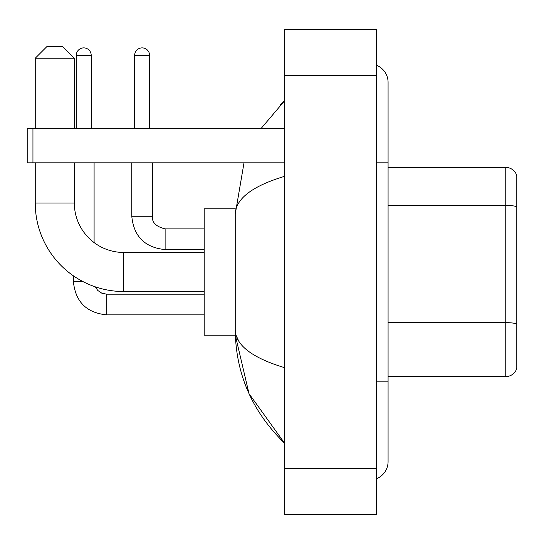 <?xml version="1.0" encoding="UTF-8"?>
<svg xmlns="http://www.w3.org/2000/svg" width="544" height="544" viewBox="0 0 544 544"><rect width="100%" height="100%" fill="white"/><g stroke="black" fill="none" stroke-linecap="round" stroke-linejoin="round"><path stroke-width="0.82" d="M516.8 175.692A11.492 11.492 0 0 0 505.764 167.416A11.492 11.492 0 0 1 516.8 175.692L516.8 368.308A11.492 11.492 0 0 1 505.764 376.584L388.076 376.584M516.8 206.842A11.492 1.992 180 0 0 505.764 205.401L505.764 167.416L388.076 167.416M376.584 381.181L388.076 381.181L388.076 82.368A18.387 18.387 0 0 0 376.584 65.321A18.387 18.387 0 0 1 388.076 82.368A18.387 18.387 0 0 0 376.584 65.321M376.584 478.679A18.387 18.387 0 0 0 388.076 461.632A18.387 18.387 0 0 1 376.584 478.679A18.387 18.387 0 0 0 388.076 461.632A18.387 18.387 0 0 1 376.584 478.679M284.641 176.317C252.137 186.116 235.661 198.778 235.226 214.302L235.226 329.698C235.593 345.168 252.062 357.83 284.641 367.683M284.641 514.502L376.584 514.502L376.584 29.498L284.641 29.498L284.641 514.502M235.226 214.302L244.011 162.819M261.215 128.336L284.641 100.756L261.215 128.336M235.321 208.787L204.19 208.787L204.19 335.213L235.321 335.213L249.023 393.672L284.641 443.244C252.185 411.74 235.715 373.891 235.226 329.698M238.673 340.959L236.042 335.213M204.19 291.536L123.74 291.536A88.495 88.495 0 0 1 35.244 203.041L35.244 162.819M123.74 291.536L123.74 252.464A49.422 49.422 0 0 1 74.324 203.041L74.324 162.819M46.736 46.736L62.825 46.736L74.324 58.228L35.244 58.228L46.736 46.736M74.324 128.336L74.324 58.228M35.244 128.336L35.244 58.228M76.276 128.336L76.276 55.359A7.473 7.473 0 0 1 83.742 47.886A7.473 7.473 0 0 1 91.215 55.359L91.215 128.336M94.092 242.576L94.092 162.819M82.878 281.54L73.42 281.54L73.399 275.828M134.66 128.336L134.66 55.359A7.473 7.473 0 0 1 142.127 47.886A7.473 7.473 0 0 1 149.6 55.359L149.6 128.336M32.946 162.819L27.2 162.819L27.2 128.336L32.946 128.336L32.946 162.819L284.641 162.819M284.641 128.336L32.946 128.336M516.8 324.068A11.492 1.992 180 0 0 505.764 322.633L505.764 205.401L388.076 205.401M505.764 376.584L505.764 322.633L388.076 322.633M376.584 162.819L388.076 162.819M284.641 468.527L376.584 468.527M284.641 75.473L376.584 75.473M35.244 203.041L74.324 203.041M106.733 294.202L106.733 314.867C86.51 312.868 75.398 301.764 73.399 281.54C75.398 301.764 86.51 312.868 106.733 314.867C86.51 312.868 75.398 301.764 73.399 281.54C75.398 301.764 86.51 312.868 106.733 314.867C86.51 312.868 75.398 301.764 73.399 281.54C75.398 301.764 86.51 312.868 106.733 314.867C86.51 312.868 75.398 301.764 73.399 281.54M76.276 55.359L91.215 55.359M165.118 228.922L165.118 249.587C144.894 247.588 133.783 236.484 131.784 216.26L152.456 216.26M134.66 55.359L149.6 55.359M388.076 381.181L388.076 461.632M284.641 100.756L280.643 104.618M284.641 443.244L280.643 439.382M204.19 252.464L123.74 252.464M95.248 286.824L97.791 290.476L101.796 293.182L106.733 294.182L101.796 293.182L97.791 290.476L95.248 286.824L97.791 290.476L101.796 293.182L106.733 294.182L101.796 293.182L97.791 290.476L95.248 286.824L97.791 290.476L101.796 293.182L106.733 294.182L101.796 293.182L97.791 290.476L95.248 286.824L97.791 290.476L101.796 293.182L106.733 294.182L204.19 294.182M204.19 314.867L106.733 314.867M152.476 216.26C151.776 222.387 155.992 226.603 165.118 228.902C155.992 226.603 151.776 222.387 152.476 216.26C151.776 222.387 155.992 226.603 165.118 228.902C155.992 226.603 151.776 222.387 152.476 216.26C151.776 222.387 155.992 226.603 165.118 228.902C155.992 226.603 151.776 222.387 152.476 216.26C151.776 222.387 155.992 226.603 165.118 228.902C155.992 226.603 151.776 222.387 152.476 216.26L152.476 162.819M131.784 162.819L131.784 216.26C133.783 236.484 144.894 247.588 165.118 249.587C144.894 247.588 133.783 236.484 131.784 216.26C133.783 236.484 144.894 247.588 165.118 249.587C144.894 247.588 133.783 236.484 131.784 216.26C133.783 236.484 144.894 247.588 165.118 249.587C144.894 247.588 133.783 236.484 131.784 216.26C133.783 236.484 144.894 247.588 165.118 249.587L204.19 249.587M204.19 228.902L165.118 228.902"/></g></svg>
